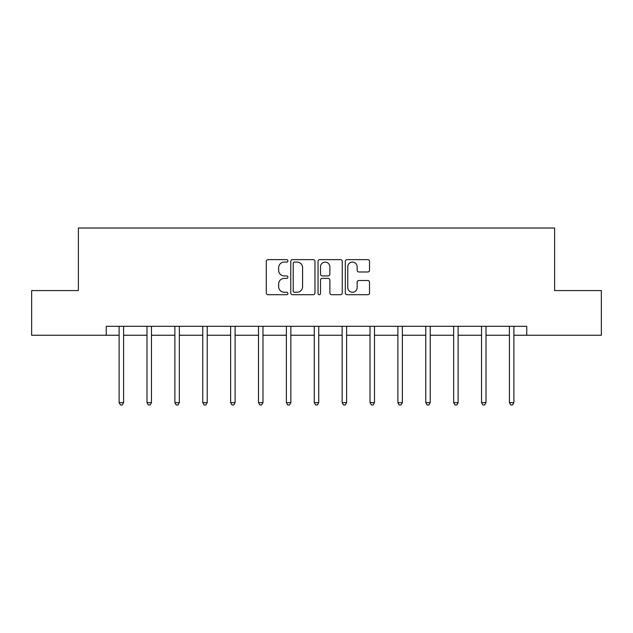 <?xml version="1.0" encoding="UTF-8"?>
<svg xmlns="http://www.w3.org/2000/svg" width="633" height="633" viewBox="0 0 633 633"><rect width="100%" height="100%" fill="white"/><g stroke="black" fill="none" stroke-linecap="round" stroke-linejoin="round"><path stroke-width="0.95" d="M287.912 260.851A1.226 1.226 0 0 0 286.678 259.625L268.044 259.625A1.757 1.757 0 0 0 266.287 261.382L266.287 292.952A1.757 1.757 0 0 0 268.044 294.709L286.678 294.709A1.226 1.226 0 0 0 287.912 293.483A1.226 1.226 0 0 0 286.678 292.256L284.272 292.256A5.61 5.61 0 0 1 278.655 286.638L278.655 284.011A5.61 5.61 0 0 1 284.272 278.393L286.678 278.393A1.226 1.226 0 0 0 287.912 277.167A1.226 1.226 0 0 0 286.678 275.941L284.272 275.941A5.61 5.61 0 0 1 278.655 270.331L278.655 267.696A5.61 5.61 0 0 1 284.272 262.086L286.678 262.086A1.226 1.226 0 0 0 287.912 260.851M367.765 271.992A1.757 1.757 0 0 0 369.514 270.236L369.514 261.382A1.757 1.757 0 0 0 367.765 259.625L347.066 259.625A1.757 1.757 0 0 0 345.309 261.382L345.309 292.952A1.757 1.757 0 0 0 347.066 294.709L367.765 294.709A1.757 1.757 0 0 0 369.514 292.952L369.514 282.255A1.757 1.757 0 0 0 367.765 280.498L358.903 280.498A1.757 1.757 0 0 0 357.154 282.255L357.154 287.564A4.692 4.692 0 0 1 352.462 292.256A4.692 4.692 0 0 1 347.77 287.564L347.77 266.778A4.692 4.692 0 0 1 352.462 262.086A4.692 4.692 0 0 1 357.154 266.778L357.154 270.236A1.757 1.757 0 0 0 358.903 271.992L367.765 271.992M106.257 335.245L31.65 335.245L31.65 290.571L78.381 290.571L78.381 228.022L554.619 228.022L554.619 290.571L601.35 290.571L601.35 335.245L526.743 335.245L526.743 326.311L106.257 326.311L106.257 335.245L119.123 335.245M314.965 261.382A1.757 1.757 0 0 0 313.208 259.625L292.509 259.625A1.757 1.757 0 0 0 290.761 261.382L290.761 292.952A1.757 1.757 0 0 0 292.509 294.709L313.208 294.709A1.757 1.757 0 0 0 314.965 292.952L314.965 261.382M319.792 259.625L340.491 259.625A1.757 1.757 0 0 1 342.239 261.382L342.239 292.952A1.757 1.757 0 0 1 340.491 294.709L331.629 294.709A1.757 1.757 0 0 1 329.872 292.952L329.872 280.15A1.757 1.757 0 0 0 328.123 278.393L322.244 278.393A1.757 1.757 0 0 0 320.488 280.15L320.488 293.483A1.226 1.226 0 0 1 319.261 294.709A1.226 1.226 0 0 1 318.035 293.483L318.035 261.382A1.757 1.757 0 0 1 319.792 259.625M123.593 335.245L146.998 335.245M151.469 335.245L174.882 335.245M179.345 335.245L202.758 335.245M207.22 335.245L230.634 335.245M235.104 335.245L258.509 335.245M262.98 335.245L286.385 335.245M290.856 335.245L314.269 335.245M318.731 335.245L342.144 335.245M346.615 335.245L370.02 335.245M374.491 335.245L397.896 335.245M402.366 335.245L425.78 335.245M430.242 335.245L453.655 335.245M458.118 335.245L481.531 335.245M486.002 335.245L509.407 335.245M513.877 335.245L526.743 335.245M294.44 262.086A1.226 1.226 0 0 0 293.214 263.312L293.214 291.022A1.226 1.226 0 0 0 294.44 292.256L296.988 292.256A5.61 5.61 0 0 0 302.598 286.638L302.598 267.696A5.61 5.61 0 0 0 296.988 262.086L294.44 262.086M329.872 266.865A4.692 4.692 0 0 0 325.18 262.173A4.692 4.692 0 0 0 320.488 266.865L320.488 274.184A1.757 1.757 0 0 0 322.244 275.941L328.123 275.941A1.757 1.757 0 0 0 329.872 274.184L329.872 266.865M123.823 326.311L123.72 326.573A1.788 1.788 0 0 0 123.593 327.237L123.593 402.651L119.123 402.651L119.123 327.237A1.788 1.788 0 0 0 118.996 326.573L118.893 326.311M123.593 402.651L122.248 404.978L120.468 404.978L119.123 402.651M151.706 326.311L151.596 326.573A1.788 1.788 0 0 0 151.469 327.237L151.469 402.651L146.998 402.651L146.998 327.237A1.788 1.788 0 0 0 146.872 326.573L146.769 326.311M151.469 402.651L150.132 404.978L148.344 404.978L146.998 402.651M179.582 326.311L179.479 326.573A1.788 1.788 0 0 0 179.345 327.237L179.345 402.651L174.882 402.651L174.882 327.237A1.788 1.788 0 0 0 174.748 326.573L174.645 326.311M179.345 402.651L178.008 404.978L176.219 404.978L174.882 402.651M207.458 326.311L207.355 326.573A1.788 1.788 0 0 0 207.22 327.237L207.22 402.651L202.758 402.651L202.758 327.237A1.788 1.788 0 0 0 202.631 326.573L202.52 326.311M207.22 402.651L205.883 404.978L204.095 404.978L202.758 402.651M235.334 326.311L235.231 326.573A1.788 1.788 0 0 0 235.104 327.237L235.104 402.651L230.634 402.651L230.634 327.237A1.788 1.788 0 0 0 230.507 326.573L230.396 326.311M235.104 402.651L233.759 404.978L231.971 404.978L230.634 402.651M263.217 326.311L263.106 326.573A1.788 1.788 0 0 0 262.98 327.237L262.98 402.651L258.509 402.651L258.509 327.237A1.788 1.788 0 0 0 258.383 326.573L258.28 326.311M262.98 402.651L261.635 404.978L259.854 404.978L258.509 402.651M291.093 326.311L290.982 326.573A1.788 1.788 0 0 0 290.856 327.237L290.856 402.651L286.385 402.651L286.385 327.237A1.788 1.788 0 0 0 286.258 326.573L286.156 326.311M290.856 402.651L289.518 404.978L287.73 404.978L286.385 402.651M318.969 326.311L318.866 326.573A1.788 1.788 0 0 0 318.731 327.237L318.731 402.651L314.269 402.651L314.269 327.237A1.788 1.788 0 0 0 314.134 326.573L314.031 326.311M318.731 402.651L317.394 404.978L315.606 404.978L314.269 402.651M346.844 326.311L346.742 326.573A1.788 1.788 0 0 0 346.615 327.237L346.615 402.651L342.144 402.651L342.144 327.237A1.788 1.788 0 0 0 342.018 326.573L341.907 326.311M346.615 402.651L345.27 404.978L343.482 404.978L342.144 402.651M374.72 326.311L374.617 326.573A1.788 1.788 0 0 0 374.491 327.237L374.491 402.651L370.02 402.651L370.02 327.237A1.788 1.788 0 0 0 369.894 326.573L369.783 326.311M374.491 402.651L373.146 404.978L371.365 404.978L370.02 402.651M402.604 326.311L402.493 326.573A1.788 1.788 0 0 0 402.366 327.237L402.366 402.651L397.896 402.651L397.896 327.237A1.788 1.788 0 0 0 397.769 326.573L397.666 326.311M402.366 402.651L401.029 404.978L399.241 404.978L397.896 402.651M430.48 326.311L430.369 326.573A1.788 1.788 0 0 0 430.242 327.237L430.242 402.651L425.78 402.651L425.78 327.237A1.788 1.788 0 0 0 425.645 326.573L425.542 326.311M430.242 402.651L428.905 404.978L427.117 404.978L425.78 402.651M458.355 326.311L458.252 326.573A1.788 1.788 0 0 0 458.118 327.237L458.118 402.651L453.655 402.651L453.655 327.237A1.788 1.788 0 0 0 453.521 326.573L453.418 326.311M458.118 402.651L456.781 404.978L454.992 404.978L453.655 402.651M486.231 326.311L486.128 326.573A1.788 1.788 0 0 0 486.002 327.237L486.002 402.651L481.531 402.651L481.531 327.237A1.788 1.788 0 0 0 481.404 326.573L481.294 326.311M486.002 402.651L484.656 404.978L482.868 404.978L481.531 402.651M514.107 326.311L514.004 326.573A1.788 1.788 0 0 0 513.877 327.237L513.877 402.651L509.407 402.651L509.407 327.237A1.788 1.788 0 0 0 509.28 326.573L509.177 326.311M513.877 402.651L512.532 404.978L510.752 404.978L509.407 402.651"/></g></svg>
